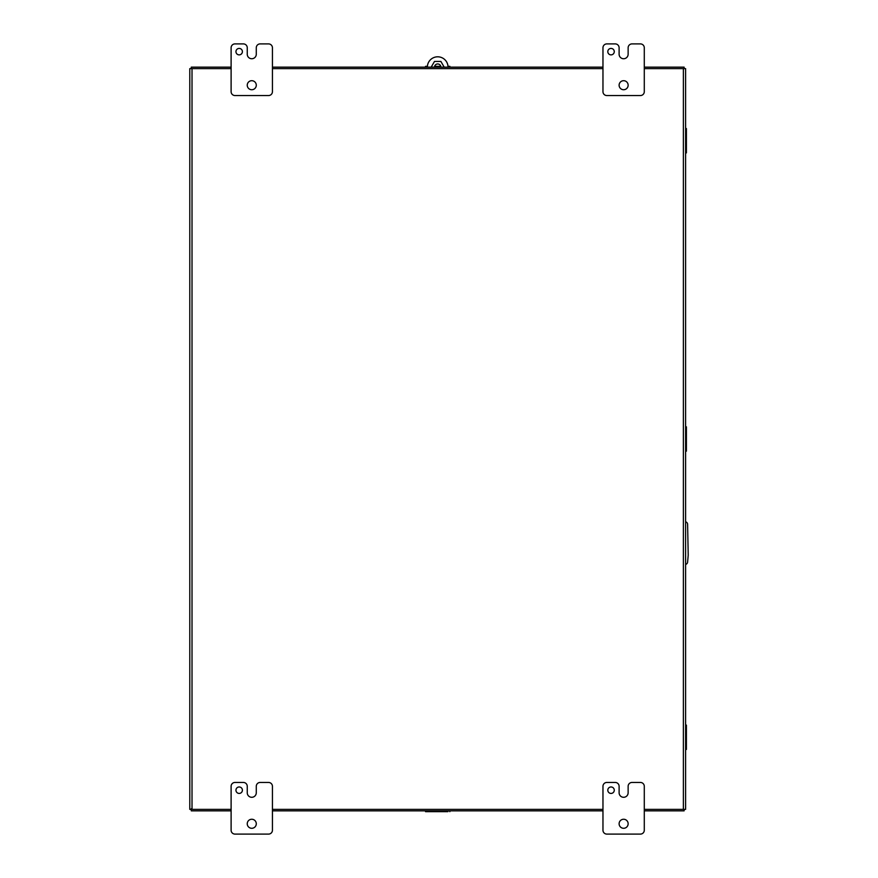 <?xml version="1.0" encoding="UTF-8"?>
<svg xmlns="http://www.w3.org/2000/svg" width="878" height="878" viewBox="0 0 878 878"><rect width="100%" height="100%" fill="white"/><g stroke="black" fill="none" stroke-linecap="round" stroke-linejoin="round"><path stroke-width="1.32" d="M447.901 810.855L447.901 811.667L425.534 811.667L427.498 811.667L427.498 810.855M425.534 810.855L425.534 811.667M449.865 811.667L449.865 810.855M685.608 725.107L686.409 725.107L686.409 749.439L685.608 749.439M685.608 727.072L686.409 727.072M686.409 747.474L685.608 747.474M685.608 564.411A2.579 2.579 0 0 0 687.606 562.118L688.209 555.214L687.606 524.122A2.579 2.579 0 0 0 685.608 521.828M644.287 810.855L684.116 810.855L684.116 809.373M231.112 810.855L191.283 810.855L191.283 808.759M602.966 810.855L272.432 810.855M644.287 68.627L683.369 68.627L683.369 809.373L644.287 809.373M602.966 809.373L272.432 809.373M231.112 809.373L192.019 809.373L192.019 68.627L231.112 68.627M272.432 68.627L602.966 68.627M192.019 68.627L189.791 68.627L189.791 809.373L192.019 809.373M683.369 809.373L685.608 809.373L685.608 68.627L683.369 68.627M189.791 68.627L189.791 69.241M231.112 67.145L191.283 67.145L191.283 68.627M644.287 67.145L684.116 67.145L684.116 68.627M272.432 67.145L602.966 67.145M242.405 790.2A3.227 3.227 0 0 0 239.178 786.973A3.227 3.227 0 0 0 235.952 790.2A3.227 3.227 0 0 0 239.178 793.427A3.227 3.227 0 0 0 242.405 790.2M256.288 823.773A4.522 4.522 0 0 0 251.766 819.251A4.522 4.522 0 0 0 247.245 823.773A4.522 4.522 0 0 0 251.766 828.294A4.522 4.522 0 0 0 256.288 823.773M256.277 786.326A3.874 3.874 0 0 1 260.151 782.452L268.558 782.452A3.874 3.874 0 0 1 272.432 786.326L272.432 830.226A3.874 3.874 0 0 1 268.558 834.1L234.986 834.1A3.874 3.874 0 0 1 231.112 830.226L231.112 786.326A3.874 3.874 0 0 1 234.986 782.452L243.382 782.452A3.874 3.874 0 0 1 247.256 786.326L247.256 792.779A4.5 4.5 0 0 0 251.756 797.29A4.5 4.5 0 0 0 256.277 792.779L256.277 786.326M614.271 790.2A3.227 3.227 0 0 0 611.044 786.973A3.227 3.227 0 0 0 607.806 790.2A3.227 3.227 0 0 0 611.044 793.427A3.227 3.227 0 0 0 614.271 790.2M628.143 823.773A4.522 4.522 0 0 0 623.632 819.251A4.522 4.522 0 0 0 619.111 823.773A4.522 4.522 0 0 0 623.632 828.294A4.522 4.522 0 0 0 628.143 823.773M628.132 786.326A3.874 3.874 0 0 1 632.006 782.452L640.413 782.452A3.874 3.874 0 0 1 644.287 786.326L644.287 830.226A3.874 3.874 0 0 1 640.413 834.1L606.841 834.1A3.874 3.874 0 0 1 602.966 830.226L602.966 786.326A3.874 3.874 0 0 1 606.841 782.452L615.237 782.452A3.874 3.874 0 0 1 619.111 786.326L619.111 792.779A4.5 4.5 0 0 0 623.621 797.29L623.632 797.29A4.5 4.5 0 0 0 628.132 792.779L628.132 786.326M242.405 51.648A3.227 3.227 0 0 0 239.178 48.422A3.227 3.227 0 0 0 235.952 51.648A3.227 3.227 0 0 0 239.178 54.875A3.227 3.227 0 0 0 242.405 51.648M256.288 85.221A4.522 4.522 0 0 0 251.766 80.699A4.522 4.522 0 0 0 247.245 85.221A4.522 4.522 0 0 0 251.766 89.732A4.522 4.522 0 0 0 256.288 85.221M256.277 47.774A3.874 3.874 0 0 1 260.151 43.9L268.558 43.9A3.874 3.874 0 0 1 272.432 47.774L272.432 91.674A3.874 3.874 0 0 1 268.558 95.548L234.986 95.548A3.874 3.874 0 0 1 231.112 91.674L231.112 47.774A3.874 3.874 0 0 1 234.986 43.9L243.382 43.9A3.874 3.874 0 0 1 247.256 47.774L247.256 54.227A4.5 4.5 0 0 0 251.756 58.738A4.5 4.5 0 0 0 256.277 54.227L256.277 47.774M614.271 51.648A3.227 3.227 0 0 0 611.044 48.422A3.227 3.227 0 0 0 607.806 51.648A3.227 3.227 0 0 0 611.044 54.875A3.227 3.227 0 0 0 614.271 51.648M628.143 85.221A4.522 4.522 0 0 0 623.632 80.699A4.522 4.522 0 0 0 619.111 85.221A4.522 4.522 0 0 0 623.632 89.732A4.522 4.522 0 0 0 628.143 85.221M628.132 47.774A3.874 3.874 0 0 1 632.006 43.9L640.413 43.9A3.874 3.874 0 0 1 644.287 47.774L644.287 91.674A3.874 3.874 0 0 1 640.413 95.548L606.841 95.548A3.874 3.874 0 0 1 602.966 91.674L602.966 47.774A3.874 3.874 0 0 1 606.841 43.9L615.237 43.9A3.874 3.874 0 0 1 619.111 47.774L619.111 54.227A4.5 4.5 0 0 0 623.621 58.738L623.632 58.738A4.5 4.5 0 0 0 628.132 54.227L628.132 47.774M685.608 426.84L686.409 426.84L686.409 451.16L685.608 451.16M685.608 428.804L686.409 428.804M686.409 449.196L685.608 449.196M434.632 66.333L440.767 66.333M447.999 66.333L449.865 66.333L449.865 67.145M425.534 67.145L425.534 66.333L427.399 66.333M685.608 128.561L686.409 128.561L686.409 152.893L685.608 152.893M685.608 130.526L686.409 130.526M686.409 150.928L685.608 150.928M448.032 67.145A10.327 10.327 0 0 0 437.694 56.807A10.327 10.327 0 0 0 427.366 67.145M434.522 67.145A3.172 3.172 0 0 1 437.694 63.962A3.172 3.172 0 0 1 440.877 67.145M431.186 67.145L434.5 61.438L440.877 61.438L444.202 67.145M428.486 810.855L428.486 811.667M446.902 810.855L446.902 811.667M685.608 746.476L686.409 746.476M685.608 728.06L686.409 728.06M685.608 448.208L686.409 448.208M685.608 429.792L686.409 429.792M685.608 149.94L686.409 149.94M685.608 131.524L686.409 131.524"/></g></svg>
